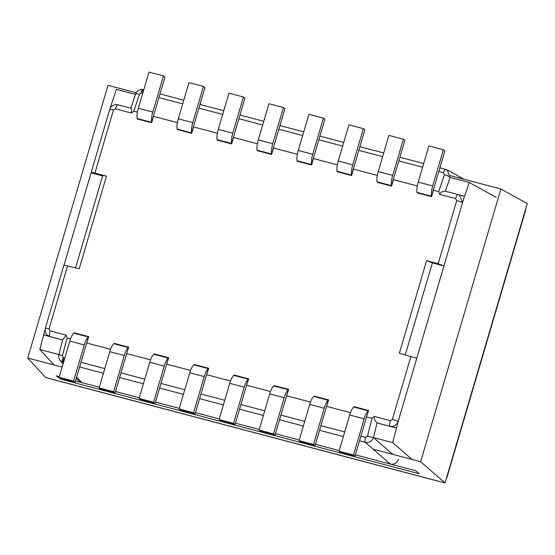 <?xml version="1.0" encoding="UTF-8"?>
<svg xmlns="http://www.w3.org/2000/svg" width="555" height="555" viewBox="0 0 555 555"><rect width="100%" height="100%" fill="white"/><g stroke="black" fill="none" stroke-linecap="round" stroke-linejoin="round"><path stroke-width="0.83" d="M91.131 172.647L109.73 109.453A5.057 0.527 16.4 0 1 113.463 110.015L115.509 108.829A5.057 1.311 -75.2 0 1 117.91 104.798A5.057 1.311 -75.2 0 1 118.007 104.833L117.507 104.701M130.897 108.225L117.917 104.798C113.699 104.312 110.965 105.866 109.73 109.453M130.938 108.246C131.542 109.071 131.715 110.667 131.452 113.033L133.831 111.146L137.411 112.089M135.552 94.086A5.057 1.207 18.3 0 1 139.437 94.163L141.525 92.997A5.057 1.311 -75.2 0 1 143.724 89.632A5.057 1.311 -75.2 0 1 143.8 89.66L142.434 89.424C139.09 89.438 136.794 90.999 135.545 94.1L130.876 108.232M102.64 175.886L91.2 172.869C90.881 172.334 92.109 172.418 94.891 173.118L106.456 176.171L79.192 268.8L64.04 265.165M45.33 328.276A5.057 0.527 -163.6 0 1 49.055 328.844L50.158 330.87A5.057 1.311 -75.2 0 0 49.818 336.524L46.828 334.693C47.071 334.908 44.518 333.076 45.323 328.282L63.929 265.068M62.75 339.931L66.1 335.074L67.106 337.856L70.575 338.772M86.677 343.018L88.724 336.628L74.245 332.806L74.12 333.222M86.83 343.059L110.563 349.324M126.658 353.577L128.711 347.18L114.226 343.358L114.108 343.774M126.818 353.618L150.551 359.862M166.653 364.115L168.706 357.711L154.221 353.889L154.089 354.333M166.805 364.156L190.531 370.428M206.633 374.68L208.68 368.291L194.201 364.469L194.077 364.885M206.786 374.722L230.512 380.987M246.614 385.232L248.668 378.843L234.182 375.02L234.064 375.437M246.774 385.274L270.5 391.539M286.602 395.784L288.655 389.395L274.17 385.572L274.045 385.989M286.762 395.826L310.488 402.091M326.59 406.336L328.636 399.947L314.158 396.124L314.033 396.541M326.742 406.378L350.469 412.642M366.571 416.888L368.624 410.499L354.139 406.676L354.014 407.092M366.73 416.93L371.975 418.317L374.354 416.43C373.994 418.734 374.882 420.884 377.025 422.882L373.494 437.576L367.507 436.175L371.975 418.317M416.763 358.259L443.931 265.956L432.366 262.903L426.608 260.67L399.35 353.292L416.763 358.259L398.143 421.522C396.589 425.296 393.863 426.885 389.957 426.289A5.057 1.311 104.8 0 1 390.297 420.641L392.343 419.448A5.057 0.527 -163.6 0 1 398.143 421.522L392.697 442.64L373.494 437.576C371.975 441.378 369.262 442.98 365.363 442.39A5.057 1.311 104.8 0 1 365.516 437.416L367.507 436.175M426.608 260.67L438.173 263.715L443.931 265.956L464.438 196.262L458.458 194.687M455.648 198.593L456.744 200.619A5.057 0.527 16.4 0 1 462.544 202.693L459.526 195.152L458.055 194.569A5.057 1.311 104.8 0 0 455.648 198.593L439.706 194.389C440.642 192.203 442.474 191.142 445.214 191.191L458.055 194.569A5.057 1.311 104.8 0 1 458.146 194.604L459.526 195.152M447.108 169.899L445.727 169.351A5.057 1.311 104.8 0 0 445.637 169.317A5.057 1.311 104.8 0 0 443.431 172.681L444.472 174.665L438.7 191.607L439.706 194.389M438.7 191.607L433.455 190.226L431.561 196.657L417.076 192.835L417.2 192.418M393.308 179.626L417.311 185.96M393.467 179.667L391.573 186.105L377.095 182.283L377.213 181.867M353.327 169.074L377.324 175.408M353.486 169.115L351.592 175.553L337.107 171.731L337.232 171.315M313.339 158.522L337.336 164.856M313.499 158.564L311.605 164.995L297.119 161.172L297.244 160.756M273.358 147.97L297.355 154.304M273.511 148.012L271.617 154.443L257.138 150.62L257.256 150.204M233.364 137.432L257.367 143.752M233.523 137.474L231.629 143.911L217.144 140.089L217.276 139.652M193.383 126.866L217.38 133.214M193.542 126.908L191.648 133.339L177.163 129.516L177.288 129.1M153.402 116.314L177.399 122.648M153.555 116.356L151.661 122.787L137.182 118.964L137.307 118.548M106.456 176.171C103.674 175.47 102.446 175.387 102.765 175.921M75.577 267.843L102.675 175.755M64.082 265.012L91.117 172.674M110.209 108.267L111.715 103.174M111.805 103.202L116.383 89.341L135.455 94.371M45.087 329.538L43.602 334.942L62.68 339.979M53.988 364.954L39.807 349.504L43.602 334.942M59.329 376.692L56.208 375.867L60.89 379.183L419.233 473.755L415.757 470.765L355.408 454.836M99.31 387.244L81.703 382.596L78.699 380.785M76.645 377.088L81.703 382.596L75.508 380.966M39.807 349.504L58.885 354.541M63.457 362.713L60.433 360.868L63.117 363.809M67.106 337.856L62.465 355.672L63.312 357.628C62.236 359.994 61.883 361.534 62.264 362.262M62.465 355.672L58.879 354.583C58.199 359.023 60.453 360.882 60.433 360.868M377.143 422.972L396.353 428.037M377.025 422.882L396.249 427.954M412.039 459.45L392.697 442.64M444.472 174.665A5.057 1.193 18.8 0 1 450.063 177.406L469.266 182.477L464.549 196.331L458.159 194.611M469.266 182.477L496.225 197.365M339.223 450.563L315.42 444.277M299.235 440.011L275.433 433.726M259.254 429.459L235.452 423.174M219.267 418.907L195.464 412.622M179.279 408.348L155.476 402.07M139.298 397.796L115.495 391.518M63.443 362.699A5.057 1.311 -75.2 0 1 63.61 357.739L64.81 358.058M373.494 437.576L392.829 454.385M398.448 459.262C396.922 463.071 394.196 464.66 390.262 464.029L365.363 442.39L359.522 440.85M418.428 192.745L418.31 193.161M378.448 182.186L378.323 182.609M338.46 171.634L338.335 172.05M298.472 161.082L298.354 161.498M258.491 150.53L258.366 150.946M218.503 139.978L218.372 140.415M178.516 129.426L178.398 129.842M138.535 118.874L138.41 119.29M464.167 179.314L447.143 169.92L450.063 177.406L445.36 191.218M405.296 354.86L432.366 262.903M74.245 332.806L75.133 333.493M114.226 343.358L115.114 344.045M154.221 353.889L155.157 354.61M194.201 364.469L195.089 365.148M234.182 375.02L235.07 375.7M274.17 385.572L275.058 386.259M314.158 396.124L315.046 396.811M354.139 406.676L355.027 407.363M43.526 334.866L62.694 339.917M443.362 149.767L444.853 150.918L431.526 196.199A10.115 2.622 104.8 0 1 432.713 185.953L443.362 149.767L428.876 145.944L418.227 182.13A10.115 2.622 -75.2 0 0 417.041 192.377L431.526 196.199M352.737 164.849L363.386 128.663L348.908 124.84L338.259 161.026A10.115 2.622 -75.2 0 0 337.072 171.273L351.558 175.089A10.115 2.622 104.8 0 1 352.737 164.849L338.259 161.026M363.386 128.663L364.885 129.808L351.558 175.089M243.437 97L232.781 133.186A10.115 2.622 104.8 0 0 231.601 143.433L217.116 139.61A10.115 2.622 -75.2 0 1 218.302 129.364L228.951 93.178L243.437 97L244.928 98.152L231.601 143.433M283.418 107.552L272.769 143.738A10.115 2.622 104.8 0 0 271.582 153.985L257.104 150.162A10.115 2.622 -75.2 0 1 258.283 139.916L268.939 103.73L283.418 107.552L284.909 108.704L271.582 153.985M298.271 150.467L308.92 114.288L323.405 118.111L324.897 119.256L311.57 164.537L297.085 160.714A10.115 2.622 -75.2 0 1 298.271 150.467L312.756 154.29A10.115 2.622 104.8 0 0 311.57 164.537M312.756 154.29L323.405 118.111M378.239 171.578L388.895 135.392L403.374 139.215L404.866 140.359L391.539 185.648L377.06 181.825A10.115 2.622 -75.2 0 1 378.239 171.578L392.725 175.401A10.115 2.622 104.8 0 0 391.539 185.648M392.725 175.401L403.374 139.215M203.449 86.448L192.8 122.634A10.115 2.622 104.8 0 0 191.614 132.881L204.941 87.6L203.449 86.448L188.964 82.626L178.315 118.812A10.115 2.622 -75.2 0 0 177.128 129.058L191.614 132.881M163.461 75.896L152.812 112.082A10.115 2.622 104.8 0 0 151.626 122.329L137.147 118.506A10.115 2.622 -75.2 0 1 138.334 108.26L148.983 72.074L163.461 75.896L164.96 77.041L151.626 122.329M128.434 347.555L113.948 343.732A10.115 2.622 -75.2 0 0 109.779 351.683L99.13 387.869L113.608 391.691L115.107 392.843L128.434 347.555A10.115 2.622 104.8 0 0 124.258 355.505L113.608 391.691M99.13 387.869L100.621 389.02L115.107 392.843M315.032 445.603L328.359 400.321A10.115 2.622 104.8 0 0 324.189 408.272L313.533 444.458L315.032 445.603L300.546 441.78L299.055 440.635L313.533 444.458M328.359 400.321L313.873 396.499A10.115 2.622 -75.2 0 0 309.704 404.449L299.055 440.635M275.044 435.051L288.371 389.77A10.115 2.622 104.8 0 0 284.202 397.72L273.553 433.906L275.044 435.051L260.559 431.228L259.067 430.083L273.553 433.906M288.371 389.77L273.892 385.947A10.115 2.622 -75.2 0 0 269.716 393.897L259.067 430.083M75.119 382.291L88.446 337.003A10.115 2.622 104.8 0 0 84.277 344.953L73.628 381.139L75.119 382.291L60.634 378.468L59.142 377.317L73.628 381.139M88.446 337.003L73.961 333.18A10.115 2.622 -75.2 0 0 69.791 341.131L59.142 377.317M195.076 413.947L180.59 410.124L179.099 408.973L189.748 372.793A10.115 2.622 -75.2 0 1 193.917 364.843L208.402 368.666A10.115 2.622 104.8 0 0 204.233 376.609L193.584 412.795L195.076 413.947L208.402 368.666M179.099 408.973L193.584 412.795M368.34 410.873L353.861 407.051A10.115 2.622 -75.2 0 0 349.692 415.001L339.043 451.187L340.534 452.339L355.013 456.161L368.34 410.873A10.115 2.622 104.8 0 0 364.17 418.824L353.521 455.01L355.013 456.161M339.043 451.187L353.521 455.01M155.088 403.395L140.609 399.572L139.111 398.421L149.76 362.235A10.115 2.622 -75.2 0 1 153.936 354.291L168.415 358.114A10.115 2.622 104.8 0 0 164.245 366.057L153.596 402.243L155.088 403.395L168.415 358.114M139.111 398.421L153.596 402.243M220.578 420.676L235.056 424.499L248.39 379.218L233.905 375.395A10.115 2.622 -75.2 0 0 229.735 383.345L219.086 419.531L220.578 420.676M219.086 419.531L233.565 423.354L235.056 424.499M248.39 379.218A10.115 2.622 104.8 0 0 244.214 387.168L233.565 423.354M51.393 379.037L51.976 379.225A6.743 1.748 -75.2 0 1 51.92 379.176L45.628 377.518L27.75 358.031L62.146 367.112M450.348 175.664L500.894 189.005L527.25 203.56L445.027 482.926L420.635 461.718L373.196 449.203M445.027 482.926L438.734 481.268A6.743 1.748 104.8 0 0 438.783 481.31A6.743 1.748 104.8 0 0 438.956 481.393A6.743 6.743 0 0 0 439.907 481.573M500.894 189.005L420.635 461.718M525.356 209.984A6.743 0.708 16.4 0 1 525.412 210.026A6.743 0.708 16.4 0 1 525.585 210.269L447.15 476.78A6.743 0.708 -163.6 0 0 446.976 476.537A6.743 0.708 -163.6 0 0 446.921 476.495M27.75 358.031L108.017 85.317L136.169 92.747M115.509 108.829L131.452 113.033M133.831 111.146L139.437 94.163M49.055 328.844L67.627 265.748M66.1 335.074L50.158 330.87M390.297 420.641L374.354 416.43M410.915 356.345L392.343 419.448M456.744 200.619L438.173 263.715M94.891 173.118L113.463 110.015M365.516 437.416L360.889 436.195M344.71 431.929L320.901 425.643M304.723 421.377L280.92 415.091M264.735 410.818L240.932 404.539M224.754 400.266L200.952 393.988M184.766 389.714L160.964 383.436M144.779 379.162L120.976 372.877M104.798 368.61L80.995 362.325M79.622 366.98L103.424 373.258M119.609 377.532L143.412 383.817M159.597 388.084L183.4 394.369M199.578 398.636L223.381 404.921M239.566 409.188L263.368 415.473M279.553 419.746L303.356 426.025M319.534 430.298L343.337 436.577M141.213 92.949C141.574 90.437 142.024 89.279 142.552 89.466L142.434 89.424M141.525 92.997L142.725 93.316M158.91 97.59L182.713 103.868M198.898 108.142L222.701 114.42M238.879 118.694L262.681 124.972M278.867 129.246L302.669 135.531M318.854 139.798L342.657 146.083M358.835 150.35L382.638 156.635M398.823 160.901L422.626 167.187M438.804 171.46L443.431 172.681M432.713 185.953L418.227 182.13M232.781 133.186L218.302 129.364M272.769 143.738L258.283 139.916M192.8 122.634L178.315 118.812M152.812 112.082L138.334 108.26M109.779 351.683L124.258 355.505M309.704 404.449L324.189 408.272M269.716 393.897L284.202 397.72M69.791 341.131L84.277 344.953M189.748 372.793L204.233 376.609M349.692 415.001L364.17 418.824M149.76 362.235L164.245 366.057M229.735 383.345L244.214 387.168M51.233 378.996A6.743 6.743 0 0 0 52.149 379.308A6.743 1.748 -75.2 0 1 51.976 379.225M438.734 481.268L51.92 379.176M76.319 378.198L78.678 380.765M62.736 339.764L58.879 354.576M447.087 169.892L439.886 167.797M423.701 163.524L399.898 157.245M383.72 152.972L359.917 146.693M343.732 142.42L319.93 136.135M303.745 131.868L279.942 125.583M263.764 121.316L239.961 115.031M223.776 110.757L199.973 104.479M183.788 100.205L159.986 93.927M52.149 379.308L438.956 481.393M446.269 478.653A6.743 6.743 0 0 0 447.15 476.78M525.592 210.248A6.743 6.743 0 0 0 525.856 208.229"/></g></svg>

